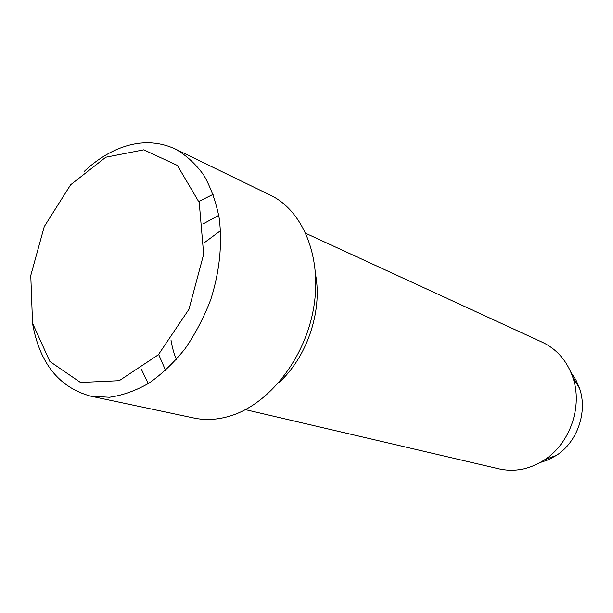 <?xml version="1.0" encoding="UTF-8"?>
<svg xmlns="http://www.w3.org/2000/svg" width="613" height="613" viewBox="0 0 613 613"><rect width="100%" height="100%" fill="white"/><g stroke="black" fill="none" stroke-linecap="round" stroke-linejoin="round"><path stroke-width="0.92" d="M540.122 462.547L548.597 459.689L556.604 455.275C577.477 441.827 587.783 411.783 579.561 388.351L575.944 379.96L571.01 372.497M245.415 409.645L498.99 468.845C514.675 472.286 529.87 469.274 544.582 459.811C570.182 443.306 582.925 406.135 572.849 377.393C567.04 360.896 556.895 349.188 542.398 342.284L305.879 233.377M278.593 382.864C306.63 357.977 322.492 311.741 315.634 274.885M198.896 201.416L213.194 194.298M175.257 148.99L270.402 195.172C303.197 210.749 322.507 257.851 313.549 308.477C304.753 359.088 268.701 404.45 230.051 416.028C217.538 419.798 205.508 420.472 193.961 418.035L90.502 396.105L109.329 397.27C122.493 395.423 135.695 390.726 148.944 383.186C161.947 374.06 174.023 362.544 185.164 348.621C195.509 333.549 204.075 317.105 210.857 299.29C219.592 271.482 222.396 244.564 219.285 218.542C216.128 202.221 210.972 187.754 203.8 175.157C195.647 163.886 186.13 155.158 175.257 148.99C155.533 140.025 134.768 140.775 112.968 151.227C102.808 156.2 93.184 162.966 84.104 171.525M32.366 322.361C39.263 362.674 58.641 387.255 90.502 396.105M148.262 383.615L141.342 369.218M105.796 157.234L70.664 184.735L44.259 226.603L30.773 275.49L32.558 323.243L49.875 361.478L80.487 382.466L119.228 380.673L158.346 354.774L188.95 309.289L203.669 254.28L199.233 202.535L177.379 165.426L143.764 149.833L105.796 157.234M218.764 215.355L203.501 223.699M158.66 354.452L165.587 370.413M579.561 388.351L572.849 377.393M556.604 455.275L544.582 459.811M176.391 359.448C173.969 353.77 172.161 347.28 170.973 339.985M204.344 242.687L220.573 230.649"/></g></svg>
